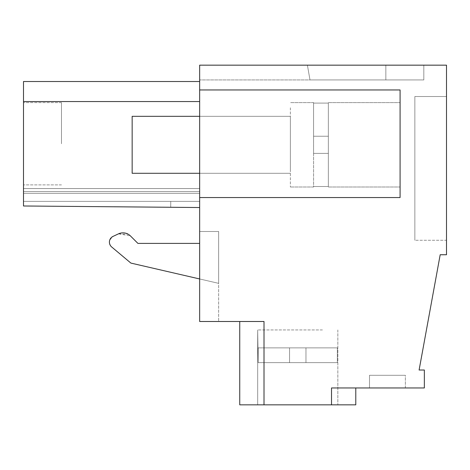 <?xml version="1.0" encoding="UTF-8"?>
<svg xmlns="http://www.w3.org/2000/svg" width="470" height="470" viewBox="0 0 470 470"><rect width="100%" height="100%" fill="white"/><g stroke="black" fill="none" stroke-linecap="round" stroke-linejoin="round"><path stroke-width="0.35" stroke-dasharray="2.35 1.76" d="M199.662 89.958L199.662 65.166L446.5 65.166L446.5 254.746L440.19 254.746L419.105 370.025L424.351 370.025L424.351 387.956L331.52 387.956L331.52 404.835L239.747 404.835L264.011 404.835L239.747 404.835L264.011 404.835L239.747 404.835L264.011 404.835L239.747 404.835L264.011 404.835L239.747 404.835L264.011 404.835L239.747 404.835L264.011 404.835L239.747 404.835L264.011 404.835L239.747 404.835L264.011 404.835L239.747 404.835L264.011 404.835L239.747 404.835L264.011 404.835L239.747 404.835L264.011 404.835L239.747 404.835L264.011 404.835L239.747 404.835L264.011 404.835L239.747 404.835L239.747 321.498L264.011 321.498L264.011 404.835L264.011 321.498L199.662 321.498L199.662 89.958L400.088 89.958L400.088 197.553L199.662 197.553L400.088 197.553L400.088 89.958L199.662 89.958L400.088 89.958L400.088 197.553L199.662 197.553M111.672 246.967L130.877 263.083L218.65 283.345L218.65 231.499L199.662 231.499L218.65 231.499L218.65 321.498L218.65 231.499L199.662 231.499L199.662 321.498L218.65 321.498L199.662 321.498L199.662 231.499L199.662 243.395L137.91 243.395L130.448 235.934L118.534 233.831L113.064 236.381C108.776 239.406 108.312 242.937 111.672 246.967L130.877 263.083L218.65 283.345L218.65 231.499L199.662 231.499L199.662 243.395L137.91 243.395L130.448 235.934A10.552 10.552 0 0 0 118.534 233.831L113.064 236.381A6.327 6.327 0 0 0 111.672 246.967L130.877 263.083L218.65 283.345L218.65 231.499L199.662 231.499L199.662 243.395L199.662 231.499L218.65 231.499L218.65 283.345L199.662 278.963M199.662 79.935L199.662 65.166L423.822 65.166L423.822 79.935L310 79.935L423.822 79.935L310 79.935L423.822 79.935L310 79.935L423.822 79.935L310 79.935L423.822 79.935L310 79.935L423.822 79.935L310 79.935L423.822 79.935L310 79.935L423.822 79.935L310 79.935L423.822 79.935L310 79.935L423.822 79.935L310 79.935L423.822 79.935L310 79.935L423.822 79.935L310 79.935L423.822 79.935L310 79.935L423.822 79.935L423.822 65.166L423.822 79.935L423.822 65.166L423.822 79.935L423.822 65.166L423.822 79.935L423.822 65.166L423.822 79.935L423.822 65.166L423.822 79.935L423.822 65.166L423.822 79.935L423.822 65.166L423.822 79.935L423.822 65.166L423.822 79.935L423.822 65.166L423.822 79.935L423.822 65.166L423.822 79.935L423.822 65.166L423.822 79.935L423.822 65.166L423.822 79.935L423.822 65.166L423.822 79.935L423.822 65.166L385.846 65.166L423.822 65.166L385.846 65.166L423.822 65.166L385.846 65.166L423.822 65.166L385.846 65.166L423.822 65.166L385.846 65.166L423.822 65.166L385.846 65.166L423.822 65.166L385.846 65.166L423.822 65.166L385.846 65.166L423.822 65.166L385.846 65.166L423.822 65.166L385.846 65.166L423.822 65.166L385.846 65.166L423.822 65.166L385.846 65.166L423.822 65.166L385.846 65.166L423.822 65.166L385.846 65.166L385.846 79.935L199.662 79.935L199.662 65.166L385.846 65.166L385.846 79.935L199.662 79.935M199.662 81.516L23.5 81.516L199.662 81.516L23.5 81.516L199.662 81.516L23.5 81.516L199.662 81.516L23.5 81.516L199.662 81.516L23.5 81.516L199.662 81.516L23.5 81.516L199.662 81.516L23.5 81.516L23.5 101.561L199.662 101.561L23.5 101.561L23.5 81.516L23.5 101.561L199.662 101.561L23.5 101.561L23.5 81.516L23.5 101.561L199.662 101.561L23.5 101.561L23.5 81.516L23.5 101.561L199.662 101.561L23.5 101.561L23.5 81.516L23.5 101.561L199.662 101.561L23.5 101.561L23.5 81.516L23.5 101.561L199.662 101.561L23.5 101.561L23.5 81.516L23.5 101.561L199.662 101.561L23.5 101.561L23.5 81.516L23.5 101.561L199.662 101.561L23.5 101.561L23.5 81.516L23.5 101.561L199.662 101.561L23.5 101.561L23.5 81.516L23.5 101.561L199.662 101.561L23.5 101.561L23.5 81.516L23.5 101.561L199.662 101.561L23.5 101.561L23.5 81.516L23.5 101.561L199.662 101.561L23.5 101.561L23.5 81.516L23.5 101.561L199.662 101.561L23.5 101.561L23.5 81.516L23.5 101.561L199.662 101.561L23.5 101.561L23.5 205.989L23.5 193.334L199.662 193.334L23.5 193.334L23.5 205.989L23.5 193.334L199.662 193.334L23.5 193.334L23.5 205.989L23.5 193.334L199.662 193.334L23.5 193.334L23.5 205.989L23.5 193.334L199.662 193.334L23.5 193.334L23.5 205.989L23.5 193.334L199.662 193.334L23.5 193.334L23.5 205.989L23.5 193.334L199.662 193.334L23.5 193.334L23.5 205.989L23.5 193.334L199.662 193.334L23.5 193.334L23.5 205.989L23.5 193.334L199.662 193.334L23.5 193.334L23.5 205.989L23.5 193.334L199.662 193.334L23.5 193.334L23.5 205.989L23.5 193.334L199.662 193.334L23.5 193.334L23.5 205.989L23.5 193.334L199.662 193.334L23.5 193.334L199.662 193.334L199.662 207.529L199.662 193.334L199.662 207.529L23.5 205.989L170.716 207.276L170.769 201.371L199.662 201.371L199.662 207.529L23.5 205.989L170.716 207.276L170.769 201.371L199.662 201.371L199.662 191.584L199.662 207.529L170.716 207.276L170.769 201.371L199.662 201.371L199.662 207.529L170.716 207.276L170.769 201.371L199.662 201.371L199.662 188.57L199.662 207.529L23.5 205.989L170.716 207.276L170.769 201.371L199.662 201.371L199.662 207.529L23.5 205.989L170.716 207.276L170.769 201.371L199.662 201.371L199.662 188.57L199.662 207.529L170.716 207.276L170.769 201.371L199.662 201.371L199.662 207.529L170.716 207.276L170.769 201.371L199.662 201.371L199.662 188.57L199.662 207.529L23.5 205.989L170.716 207.276L170.769 201.371L199.662 201.371L199.662 207.529L23.5 205.989L170.716 207.276L170.769 201.371L199.662 201.371L199.662 188.57L199.662 207.529L170.716 207.276L170.769 201.371L199.662 201.371L199.662 207.529L170.716 207.276L170.769 201.371L199.662 201.371L199.662 188.57L199.662 207.529L23.5 205.989L170.716 207.276L170.769 201.371L199.662 201.371L199.662 207.529L23.5 205.989L170.716 207.276L170.769 201.371L199.662 201.371L199.662 188.57L199.662 207.529L170.716 207.276L170.769 201.371L199.662 201.371L199.662 207.529L170.716 207.276L170.769 201.371L199.662 201.371L199.662 188.57L199.662 207.529L23.5 205.989L170.716 207.276L170.769 201.371L199.662 201.371L199.662 207.529L23.5 205.989L170.716 207.276L170.769 201.371L199.662 201.371L199.662 188.57L199.662 207.529L170.716 207.276L170.769 201.371L199.662 201.371L199.662 207.529L170.716 207.276L170.769 201.371L199.662 201.371L199.662 188.57L199.662 207.529L23.5 205.989L170.716 207.276L170.769 201.371L199.662 201.371L199.662 207.529L23.5 205.989L170.716 207.276L170.769 201.371L199.662 201.371L199.662 188.57L199.662 207.529L170.716 207.276L170.769 201.371L199.662 201.371L199.662 207.529L170.716 207.276L170.769 201.371L199.662 201.371L199.662 188.57L199.662 207.529L23.5 205.989L170.716 207.276L170.769 201.371L199.662 201.371L199.662 207.529L23.5 205.989L170.716 207.276L170.769 201.371L199.662 201.371L199.662 188.57L199.662 207.529L170.716 207.276L170.769 201.371L199.662 201.371L199.662 207.529L170.716 207.276L170.769 201.371L199.662 201.371L199.662 188.57L199.662 207.529L23.5 205.989L170.716 207.276L170.769 201.371L199.662 201.371L23.5 201.371L23.5 191.584L23.5 201.371L170.769 201.371L23.5 201.371L23.5 191.584L199.662 191.584L199.662 188.57L199.662 191.584L23.5 191.584L23.5 188.57L199.662 188.57L23.5 188.57L199.662 188.57L23.5 188.57L199.662 188.57L23.5 188.57L199.662 188.57L23.5 188.57L199.662 188.57L23.5 188.57L199.662 188.57L23.5 188.57L199.662 188.57L23.5 188.57L199.662 188.57L23.5 188.57L199.662 188.57L23.5 188.57L199.662 188.57L23.5 188.57L199.662 188.57L23.5 188.57L199.662 188.57L23.5 188.57L199.662 188.57L23.5 188.57L199.662 188.57L23.5 188.57L23.5 201.371L170.769 201.371L23.5 201.371L23.5 191.584L199.662 191.584L23.5 191.584L23.5 201.371L170.769 201.371L23.5 201.371L23.5 191.584L199.662 191.584L23.5 191.584L23.5 201.371L170.769 201.371L23.5 201.371L23.5 191.584L199.662 191.584L23.5 191.584L23.5 201.371L170.769 201.371L23.5 201.371L23.5 191.584L199.662 191.584L23.5 191.584L23.5 201.371L170.769 201.371L23.5 201.371L23.5 191.584L199.662 191.584L23.5 191.584L23.5 201.371L170.769 201.371L23.5 201.371L23.5 191.584L199.662 191.584L23.5 191.584L23.5 201.371L170.769 201.371L23.5 201.371L23.5 191.584L199.662 191.584L23.5 191.584L23.5 201.371L170.769 201.371L23.5 201.371L23.5 191.584L199.662 191.584L23.5 191.584L23.5 201.371L170.769 201.371L23.5 201.371L23.5 191.584L199.662 191.584L23.5 191.584L23.5 201.371L170.769 201.371L23.5 201.371L23.5 191.584L199.662 191.584L23.5 191.584L23.5 201.371L170.769 201.371L23.5 201.371L23.5 191.584L199.662 191.584L23.5 191.584L23.5 201.371L170.769 201.371L23.5 201.371L23.5 191.584L199.662 191.584L23.5 191.584L23.5 201.371L170.769 201.371L170.716 207.276L170.769 201.371L170.716 207.276L170.769 201.371L170.716 207.276L170.769 201.371L170.716 207.276L170.769 201.371L170.716 207.276L170.769 201.371L170.716 207.276L170.769 201.371L170.716 207.276L170.769 201.371L170.716 207.276L170.769 201.371L170.716 207.276L170.769 201.371L170.716 207.276L170.769 201.371L170.716 207.276L170.769 201.371L170.716 207.276L170.769 201.371L170.716 207.276L170.769 201.371L170.716 207.276L199.662 207.529L23.5 205.989L199.662 207.529L23.5 205.989L199.662 207.529L23.5 205.989L199.662 207.529L23.5 205.989L199.662 207.529L23.5 205.989L199.662 207.529L23.5 205.989L199.662 207.529L23.5 205.989L199.662 207.529L23.5 205.989L199.662 207.529L23.5 205.989L199.662 207.529L23.5 205.989L199.662 207.529L23.5 205.989L199.662 207.529L23.5 205.989L199.662 207.529L23.5 205.989L23.5 193.334L199.662 193.334L199.662 207.529L199.662 81.516L199.662 207.529M199.662 119.815L199.662 173.289L199.662 119.815M307.398 65.166L385.846 65.166L385.846 79.935L385.846 65.166L385.846 79.935L385.846 65.166L385.846 79.935L385.846 65.166L385.846 79.935L385.846 65.166L385.846 79.935L385.846 65.166L385.846 79.935L385.846 65.166L385.846 79.935L385.846 65.166L385.846 79.935L385.846 65.166L385.846 79.935L385.846 65.166L385.846 79.935L385.846 65.166L385.846 79.935L385.846 65.166L385.846 79.935L385.846 65.166L385.846 79.935L385.846 65.166L385.846 79.935L385.846 65.166L385.846 79.935L385.846 65.166L385.846 79.935L385.846 65.166L385.846 79.935L385.846 65.166L385.846 79.935L385.846 65.166L385.846 79.935L385.846 65.166L385.846 79.935L385.846 65.166L385.846 79.935L385.846 65.166L385.846 79.935L385.846 65.166L385.846 79.935L385.846 65.166L385.846 79.935L385.846 65.166L385.846 79.935L385.846 65.166L385.846 79.935L385.846 65.166L385.846 79.935L385.846 65.166L307.398 65.166L385.846 65.166L307.398 65.166L385.846 65.166L307.398 65.166L385.846 65.166L307.398 65.166L385.846 65.166L307.398 65.166L385.846 65.166L307.398 65.166L385.846 65.166L307.398 65.166L385.846 65.166L307.398 65.166L385.846 65.166L307.398 65.166L385.846 65.166L307.398 65.166L385.846 65.166L307.398 65.166L385.846 65.166L307.398 65.166L385.846 65.166L307.398 65.166L310 79.935L307.398 65.166M446.5 240.276L446.5 96.514L414.851 96.514L414.851 240.276L414.851 96.514L446.5 96.514L414.851 96.514L414.851 240.276L414.851 96.514L446.5 96.514L414.851 96.514L414.851 240.276L414.851 96.514L446.5 96.514L414.851 96.514L414.851 240.276L414.851 96.514L446.5 96.514L414.851 96.514L414.851 240.276L414.851 96.514L446.5 96.514L414.851 96.514L446.5 96.514L414.851 96.514L414.851 240.276L414.851 96.514L414.851 240.276L414.851 96.514L446.5 96.514L414.851 96.514L414.851 240.276L414.851 96.514L446.5 96.514L414.851 96.514L446.5 96.514L414.851 96.514L414.851 240.276L414.851 96.514L414.851 240.276L414.851 96.514L446.5 96.514L414.851 96.514L446.5 96.514L414.851 96.514L414.851 240.276L414.851 96.514L446.5 96.514L414.851 96.514L414.851 240.276L414.851 96.514L414.851 240.276L414.851 96.514L446.5 96.514L414.851 96.514L446.5 96.514L446.5 240.276L446.5 96.514L446.5 240.276L446.5 96.514L446.5 240.276L446.5 96.514L446.5 240.276L446.5 96.514L446.5 240.276L446.5 96.514L446.5 240.276L446.5 96.514L446.5 240.276L446.5 96.514L446.5 240.276L446.5 96.514L446.5 240.276L446.5 96.514L446.5 240.276L446.5 96.514L446.5 240.276L446.5 96.514L446.5 240.276L446.5 96.514L446.5 240.276L446.5 96.514L446.5 240.276L414.851 240.276L414.851 96.514L414.851 240.276L446.5 240.276M331.52 404.835L331.52 387.956L331.52 404.835L331.52 387.956L331.52 404.835L331.52 387.956L331.52 404.835L331.52 387.956L331.52 404.835L331.52 387.956L331.52 404.835L331.52 387.956L331.52 404.835L331.52 387.956L331.52 404.835L331.52 387.956L331.52 404.835L331.52 387.956L331.52 404.835L331.52 387.956L331.52 404.835L331.52 387.956L331.52 404.835L331.52 387.956L331.52 404.835L331.52 387.956L331.52 404.835L331.52 387.956L355.784 387.956L331.52 387.956L355.784 387.956L331.52 387.956L355.784 387.956L331.52 387.956L355.784 387.956L331.52 387.956L355.784 387.956L331.52 387.956L355.784 387.956L331.52 387.956L355.784 387.956L331.52 387.956L355.784 387.956L331.52 387.956L355.784 387.956L331.52 387.956L355.784 387.956L331.52 387.956L355.784 387.956L331.52 387.956L355.784 387.956L331.52 387.956L355.784 387.956L331.52 387.956L355.784 387.956L331.52 387.956L331.52 404.835L355.784 404.835L331.52 404.835L355.784 404.835L331.52 404.835L355.784 404.835L331.52 404.835L355.784 404.835L331.52 404.835L355.784 404.835L331.52 404.835L355.784 404.835L331.52 404.835L355.784 404.835L331.52 404.835L355.784 404.835L331.52 404.835L355.784 404.835L331.52 404.835L355.784 404.835L331.52 404.835L355.784 404.835L331.52 404.835L355.784 404.835L331.52 404.835L355.784 404.835L331.52 404.835L355.784 404.835L355.784 387.956M405.363 387.956L369.496 387.956L405.363 387.956L369.496 387.956L405.363 387.956L369.496 387.956L405.363 387.956L369.496 387.956L405.363 387.956L369.496 387.956L405.363 387.956L369.496 387.956L405.363 387.956L369.496 387.956L405.363 387.956L369.496 387.956L405.363 387.956L369.496 387.956L405.363 387.956L369.496 387.956L405.363 387.956L369.496 387.956L405.363 387.956L369.496 387.956L405.363 387.956L369.496 387.956L405.363 387.956L369.496 387.956L405.363 387.956L405.363 375.295L369.496 375.295L405.363 375.295L369.496 375.295L405.363 375.295L369.496 375.295L405.363 375.295L369.496 375.295L405.363 375.295L369.496 375.295L405.363 375.295L369.496 375.295L405.363 375.295L369.496 375.295L405.363 375.295L369.496 375.295L405.363 375.295L369.496 375.295L405.363 375.295L369.496 375.295L405.363 375.295L369.496 375.295L405.363 375.295L369.496 375.295L405.363 375.295L369.496 375.295L405.363 375.295L369.496 375.295L405.363 375.295L405.363 387.956M273.088 404.835L337.848 404.835L273.088 404.835M264.011 404.835L264.011 321.498L264.011 404.835L264.011 321.498L264.011 404.835L264.011 321.498L264.011 404.835L264.011 321.498L264.011 404.835L264.011 321.498L264.011 404.835L264.011 321.498L264.011 404.835L264.011 321.498L264.011 404.835L264.011 321.498L264.011 404.835L264.011 321.498L264.011 404.835L264.011 321.498L264.011 404.835L264.011 321.498L264.011 404.835L264.011 321.498L264.011 404.835L264.011 321.498L264.011 404.835L264.011 321.498L239.747 321.498L264.011 321.498L239.747 321.498L264.011 321.498L239.747 321.498L264.011 321.498L239.747 321.498L264.011 321.498L239.747 321.498L264.011 321.498L239.747 321.498L264.011 321.498L239.747 321.498L264.011 321.498L239.747 321.498L264.011 321.498L239.747 321.498L264.011 321.498L239.747 321.498L264.011 321.498L239.747 321.498L264.011 321.498L239.747 321.498L264.011 321.498L239.747 321.498L264.011 321.498L239.747 321.498L239.747 404.835L239.747 321.498M400.088 144.807L400.088 187.001L400.088 144.807M118.534 233.831L128.31 234.283M128.445 234.366L130.448 235.934M111.648 246.95L110.115 245.017M110.086 244.964L109.428 242.591M109.422 242.532L109.751 240.07M109.757 240.047L113.064 236.381M199.662 101.561L23.5 101.561M23.5 193.334L23.5 205.989L23.5 193.334L23.5 205.989L23.5 193.334L199.662 193.334L23.5 193.334M23.5 191.584L199.662 191.584L23.5 191.584L23.5 188.57L23.5 191.584M290.378 169.805L290.378 116.331L290.378 169.805M369.496 387.956L369.496 375.295L369.496 387.956M322.444 329.94L257.689 329.94L322.444 329.94M23.5 143.755L23.5 102.613L23.5 143.755M290.378 107.783L290.378 187.001L290.378 107.783M61.476 143.755L61.476 102.613L61.476 143.755M273.088 329.94L257.678 329.94L257.678 404.835L257.678 329.94L257.678 404.835L257.678 329.94L257.678 404.835L257.678 329.94L257.678 404.835L257.678 329.94L257.678 404.835L257.678 329.94L257.678 404.835L257.678 329.94L257.678 404.835L257.678 329.94L258.183 362.64L337.348 362.64L258.183 362.64L337.348 362.64L305.964 362.64L305.964 347.87L337.348 347.87L337.348 362.64L258.183 362.64L337.348 362.64L305.964 362.64L305.964 347.87L337.848 347.87L337.348 347.87L337.348 362.64L258.183 362.64L337.348 362.64L305.964 362.64L305.964 347.87L337.348 347.87L305.964 347.87L337.348 347.87L337.348 362.64L258.183 362.64L305.964 362.64L305.964 347.87L337.848 347.87L337.348 347.87L337.348 362.64L258.183 362.64L337.348 362.64L305.964 362.64L305.964 347.87L337.348 347.87L305.964 347.87L337.348 347.87L337.348 362.64L258.183 362.64L289.561 362.64L289.561 347.87L257.678 347.87L258.183 347.87L258.183 362.64L337.348 362.64L305.964 362.64L305.964 347.87L337.848 347.87L337.348 347.87L337.348 362.64L258.183 362.64L289.561 362.64L289.561 347.87L337.348 347.87L305.964 347.87L337.348 347.87L337.348 362.64L305.964 362.64L305.964 347.87L337.848 347.87L337.348 347.87L337.348 362.64L258.183 362.64L337.348 362.64L305.964 362.64L305.964 347.87L337.348 347.87L305.964 347.87L337.348 347.87L337.348 362.64L258.183 362.64L289.561 362.64L289.561 347.87L337.848 347.87L337.348 347.87L337.348 362.64L258.183 362.64L337.348 362.64L305.964 362.64L305.964 347.87L258.183 347.87L305.964 347.87L258.183 347.87L258.183 362.64L289.561 362.64L289.561 347.87L305.964 347.87L305.964 362.64L305.964 347.87L305.964 362.64L337.348 362.64L258.183 362.64L337.348 362.64L305.964 362.64L305.964 347.87L257.678 347.87L258.183 347.87L258.183 362.64L305.964 362.64L305.964 347.87L258.183 347.87L305.964 347.87L305.964 362.64L305.964 347.87L305.964 362.64L337.348 362.64L258.183 362.64L337.348 362.64L305.964 362.64L305.964 347.87L337.348 347.87L337.348 362.64L258.183 362.64L337.348 362.64L305.964 362.64L305.964 347.87L258.183 347.87L258.183 362.64L305.964 362.64L305.964 347.87L305.964 362.64L337.348 362.64L258.183 362.64L337.348 362.64L305.964 362.64L305.964 347.87L337.848 347.87L337.348 347.87L337.348 362.64L337.348 347.87L337.848 347.87L337.348 347.87L337.348 362.64L305.964 362.64L305.964 347.87L305.964 362.64L305.964 347.87L257.678 347.87L258.183 347.87L258.183 362.64L289.561 362.64L289.561 347.87L337.348 347.87L337.348 362.64L337.348 347.87L305.964 347.87L305.964 362.64L305.964 347.87L305.964 362.64L337.348 362.64L337.348 347.87L337.848 347.87L337.348 347.87L337.348 362.64L305.964 362.64L305.964 347.87L258.183 347.87L305.964 347.87L305.964 362.64L305.964 347.87L305.964 362.64L305.964 347.87L258.183 347.87L258.183 362.64L337.348 362.64L337.348 347.87L257.678 347.87L258.183 347.87L258.183 362.64L289.561 362.64L289.561 347.87L305.964 347.87L305.964 362.64L305.964 347.87L305.964 362.64L337.348 362.64L337.348 347.87L305.964 347.87L305.964 362.64L305.964 347.87L258.183 347.87L305.964 347.87L305.964 362.64L305.964 347.87L305.964 362.64L337.348 362.64L337.348 347.87L337.848 347.87L337.348 347.87L337.348 362.64L337.348 347.87L258.183 347.87L258.183 362.64L337.348 362.64L337.348 347.87L305.964 347.87L305.964 362.64L305.964 347.87L305.964 362.64L337.348 362.64L337.348 347.87L337.848 347.87L337.348 347.87L337.348 362.64L305.964 362.64L305.964 347.87L289.561 347.87L305.964 347.87L305.964 362.64L305.964 347.87L305.964 362.64L305.964 347.87L257.678 347.87L258.183 347.87L258.183 362.64L289.561 362.64L289.561 347.87L337.348 347.87L337.348 362.64L258.183 362.64L289.561 362.64L289.561 347.87L258.183 347.87L305.964 347.87L305.964 362.64L305.964 347.87L305.964 362.64L337.348 362.64L337.348 347.87L305.964 347.87L305.964 362.64L305.964 347.87L289.561 347.87L289.561 362.64L305.964 362.64L305.964 347.87L305.964 362.64L258.183 362.64L289.561 362.64L289.561 347.87L289.561 362.64L289.561 347.87L289.561 362.64L305.964 362.64L289.561 362.64L289.561 347.87L289.561 362.64L289.561 347.87L289.561 362.64L305.964 362.64L258.183 362.64L258.183 347.87L257.678 347.87L258.183 347.87L258.183 362.64L289.561 362.64L289.561 347.87L289.561 362.64L289.561 347.87L258.183 347.87L258.183 362.64L258.183 347.87L289.561 347.87L289.561 362.64L305.964 362.64L289.561 362.64L289.561 347.87L289.561 362.64L289.561 347.87L289.561 362.64L305.964 362.64L258.183 362.64L258.183 347.87L257.678 347.87L258.183 347.87L258.183 362.64L289.561 362.64L289.561 347.87L289.561 362.64L289.561 347.87L258.183 347.87L258.183 362.64L258.183 347.87L289.561 347.87L289.561 362.64L305.964 362.64L289.561 362.64L289.561 347.87L289.561 362.64L289.561 347.87L289.561 362.64L305.964 362.64L258.183 362.64L258.183 347.87L257.678 347.87L258.183 347.87L258.183 362.64L289.561 362.64L289.561 347.87L289.561 362.64L289.561 347.87L258.183 347.87L258.183 362.64L258.183 347.87L289.561 347.87L289.561 362.64L305.964 362.64L289.561 362.64L289.561 347.87L289.561 362.64L289.561 347.87L289.561 362.64L305.964 362.64L258.183 362.64L258.183 347.87L257.678 347.87L258.183 347.87L258.183 362.64L289.561 362.64L289.561 347.87L289.561 362.64L289.561 347.87L258.183 347.87L258.183 362.64L258.183 347.87L289.561 347.87L289.561 362.64L305.964 362.64L289.561 362.64L289.561 347.87L289.561 362.64L289.561 347.87L289.561 362.64L305.964 362.64L258.183 362.64L257.678 329.94L257.678 347.87L257.678 329.94L257.678 347.87L257.678 329.94L257.678 347.87L257.678 329.94L257.678 347.87L257.678 329.94L257.678 347.87L257.678 329.94L257.678 347.87L257.678 329.94L273.088 329.94M289.561 362.64L289.561 347.87L289.561 362.64L289.561 347.87L258.183 347.87L258.183 362.64L305.964 362.64L289.561 362.64L289.561 347.87L289.561 362.64M199.662 116.325L290.378 116.325L132.152 116.325L132.152 173.289L132.152 116.325L132.152 173.289L290.378 173.289L199.662 173.289M328.354 103.094L328.354 186.525L328.354 103.094L313.59 103.094L313.59 102.613L313.59 136.241L313.59 102.613L313.59 136.241L313.59 103.094L328.354 103.094L328.354 186.525L313.59 186.525L313.59 187.001L313.59 136.241L328.354 136.241L313.59 136.241L313.59 186.525L328.354 186.525L328.354 136.241L313.59 136.241L328.354 136.241L328.354 103.094L313.59 103.094L328.354 103.094L328.354 136.241L313.59 136.241L313.59 153.379L313.59 136.241L328.354 136.241L313.59 136.241L328.354 136.241L328.354 186.525L328.354 103.094M328.354 153.379L313.59 153.379L328.354 153.379L313.59 153.379L328.354 153.379L328.354 186.525L313.59 186.525L328.354 186.525L328.354 153.379L313.59 153.379L328.354 153.379M337.848 329.94L337.848 404.835L337.848 329.94M328.354 187.001L400.088 187.001L328.354 187.001M328.354 102.613L400.088 102.613L328.354 102.613M61.476 102.613L23.5 102.613L61.476 102.613M61.476 184.892L23.5 184.892L61.476 184.892M313.59 102.613L290.378 102.613L313.59 102.613M313.59 187.001L290.378 187.001L313.59 187.001"/><path stroke-width="0.7" d="M331.52 404.835L264.011 404.835L264.011 321.498L199.662 321.498L199.662 65.166L446.5 65.166L446.5 254.746L440.19 254.746L419.105 370.025L424.351 370.025L424.351 387.956L331.52 387.956L331.52 404.835L355.784 404.835L355.784 387.956M239.747 321.498L239.747 404.835L264.011 404.835M130.448 235.934L137.91 243.395L199.662 243.395L137.91 243.395L130.448 235.934A10.552 10.552 0 0 0 118.534 233.831L113.064 236.381A6.327 6.327 0 0 0 111.672 246.967L130.877 263.083L199.662 278.963M199.662 89.958L400.088 89.958L400.088 197.553L199.662 197.553M118.534 233.831L113.064 236.381M199.662 101.561L23.5 101.561L23.5 81.516L199.662 81.516M23.5 101.561L23.5 205.989L199.662 207.529M199.662 173.289L132.152 173.289L132.152 116.325L199.662 116.325"/></g></svg>
